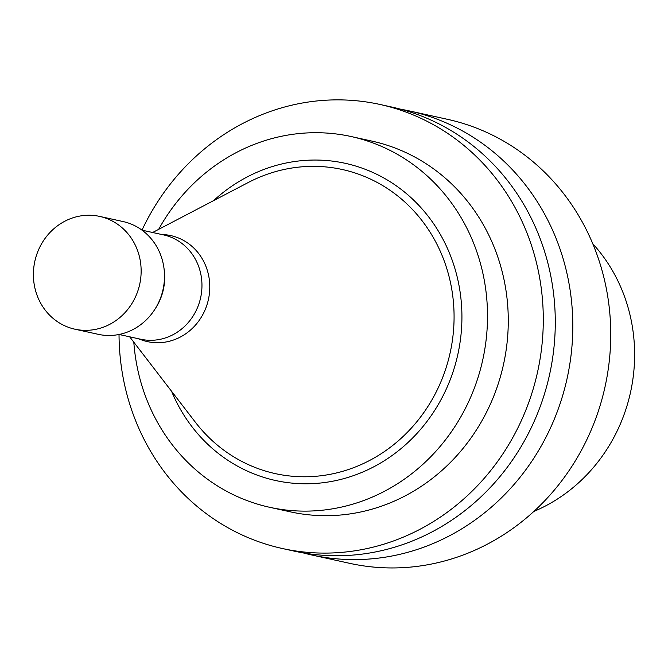 <?xml version="1.0" encoding="UTF-8"?>
<svg xmlns="http://www.w3.org/2000/svg" width="668" height="668" viewBox="0 0 668 668"><rect width="100%" height="100%" fill="white"/><g stroke="black" fill="none" stroke-linecap="round" stroke-linejoin="round"><path stroke-width="1" d="M119.063 334.476L140.656 339.227A53.407 49.657 -77.6 0 0 200.625 297.744A53.407 49.657 -77.6 0 0 163.618 234.919L142.025 230.168M137.892 338.618L141.933 340.045A54.283 50.467 -77.6 0 0 208.424 299.464A54.283 50.467 -77.6 0 0 165.121 234.71L160.854 234.309M74.858 329.182L98.213 334.317A57.732 53.682 -77.6 0 0 154.433 309.985L155.393 308.516A53.407 49.657 -77.6 0 0 164.094 268.979L163.844 267.242A57.732 53.682 -77.6 0 0 123.037 221.551L99.682 216.407A57.732 53.682 -77.6 0 0 73.797 217.534A57.732 53.682 -77.6 0 0 33.4 275.132A57.732 53.682 -77.6 0 0 74.858 329.182A57.732 53.682 -77.6 0 0 139.696 284.334A57.732 53.682 -77.6 0 0 99.682 216.407M154.433 309.985A57.732 53.682 -77.6 0 0 163.844 267.242M129.675 336.814L195.407 422.268A155.702 144.764 -77.6 0 0 382.814 452.637A155.702 144.764 -77.6 0 0 442.967 257.673A155.702 144.764 -77.6 0 0 272.461 172.536A155.702 144.764 -77.6 0 0 248.179 182.548L152.638 232.497M303.088 552.87A227.329 211.364 -77.6 0 0 311.806 554.999L349.748 563.349A227.329 211.364 -77.6 0 0 605.041 386.772A227.329 211.364 -77.6 0 0 447.493 119.322L409.559 110.963A227.329 211.364 -77.6 0 0 400.75 109.235M311.806 554.999A227.329 211.364 -77.6 0 0 567.107 378.422A227.329 211.364 -77.6 0 0 409.559 110.963M119.029 334.484A227.329 211.364 -77.6 0 0 282.288 548.495L294.279 551.142A227.329 211.364 -77.6 0 0 549.58 374.564A227.329 211.364 -77.6 0 0 392.032 107.105L380.034 104.467A227.329 211.364 -77.6 0 0 278.122 108.901A227.329 211.364 -77.6 0 0 142 230.143M282.288 548.495A227.329 211.364 -77.6 0 0 537.59 371.926A227.329 211.364 -77.6 0 0 380.034 104.467M133.817 342.2A189.804 176.477 -77.6 0 0 269.596 507.279L290.355 511.847A189.804 176.477 -77.6 0 0 503.513 364.419A189.804 176.477 -77.6 0 0 371.967 141.115L351.209 136.548A189.804 176.477 -77.6 0 0 266.123 140.247A189.804 176.477 -77.6 0 0 158.658 229.349M269.596 507.279A189.804 176.477 -77.6 0 0 482.755 359.852A189.804 176.477 -77.6 0 0 351.209 136.548M171.584 391.298A162.382 150.976 -77.6 0 0 363.668 471.641A162.382 150.976 -77.6 0 0 454.891 268.461A162.382 150.976 -77.6 0 0 272.519 166.499A162.382 150.976 -77.6 0 0 213.56 200.65M533.841 511.446A163.927 152.421 -77.6 0 0 592.775 243.728"/></g></svg>
